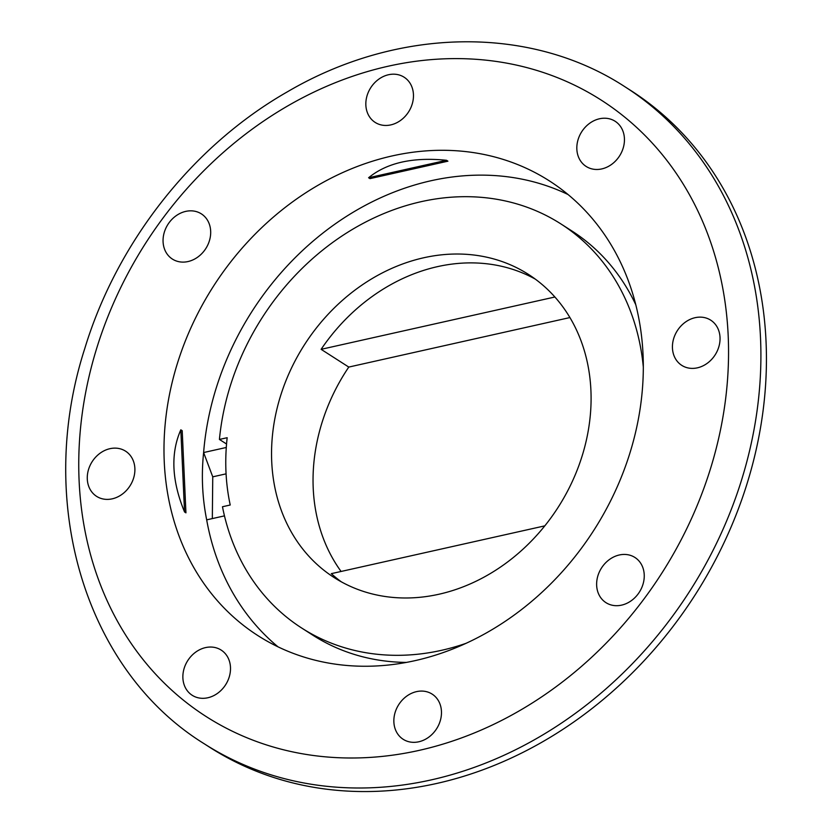 <?xml version="1.0" encoding="UTF-8"?>
<svg xmlns="http://www.w3.org/2000/svg" width="833" height="833" viewBox="0 0 833 833"><rect width="100%" height="100%" fill="white"/><g stroke="black" fill="none" stroke-linecap="round" stroke-linejoin="round"><path stroke-width="1.25" d="M226.066 473.852L212.748 476.83L212.332 518.584M341.093 571.469A180.043 150.648 122.7 0 1 348.777 367.072L321.111 349.329A180.043 150.648 122.7 0 1 535.265 279.097M544.803 525.862L331.295 573.656A180.043 150.648 122.7 0 0 341.218 581.767M224.473 515.866L206.678 519.854A270.059 225.972 -57.3 0 0 278.024 646.845M568.023 194.516A270.059 225.972 -57.3 0 0 203.616 452.548C201.253 475.279 202.273 497.707 206.678 519.854M226.274 447.477L203.616 452.548L212.748 476.83M590.909 390.271A180.043 150.648 -57.3 0 0 528.497 274.432A180.043 150.648 -57.3 0 0 304.503 344.695A180.043 150.648 -57.3 0 0 334.148 577.561A180.043 150.648 -57.3 0 0 505.444 563.566A180.043 150.648 -57.3 0 0 590.909 390.271M348.777 367.072L569.918 317.56M635.756 304.68A240.05 200.868 -57.3 0 0 571.948 231.012L560.88 223.91A240.05 200.868 -57.3 0 0 346.965 232.751A240.05 200.868 -57.3 0 0 219.423 439.439L227.17 437.71C224.566 460.951 225.587 483.39 230.22 505.006L222.473 506.745A240.05 200.868 -57.3 0 0 301.765 628.082A240.05 200.868 -57.3 0 0 441.511 650.323A240.05 200.868 -57.3 0 0 466.23 643.253M301.765 628.082L312.823 635.183A240.05 200.868 -57.3 0 0 406.4 662.412M321.111 349.329L554.882 297.006M643.315 367.041A240.05 200.868 -57.3 0 0 560.88 223.91M204.189 743.744L209.718 747.295A390.083 326.411 -57.3 0 0 436.815 783.437A390.083 326.411 -57.3 0 0 750.658 471.488A390.083 326.411 -57.3 0 0 630.8 90.516L625.26 86.976C530.184 24.709 397.466 27.281 287.718 91.63C193.277 145.39 117.12 241.914 84.758 348.579C35.278 501.83 84.685 669.836 204.189 743.744A390.083 326.411 -57.3 0 0 431.275 779.886A390.083 326.411 -57.3 0 0 745.129 467.948A390.083 326.411 -57.3 0 0 625.26 86.976M226.545 444.01L219.423 439.439M415.115 660.631A270.059 225.972 -57.3 0 0 632.393 444.666A270.059 225.972 -57.3 0 0 549.416 180.917A270.059 225.972 -57.3 0 0 213.425 286.302A270.059 225.972 -57.3 0 0 257.907 635.61A270.059 225.972 -57.3 0 0 415.115 660.631M368.603 177.741L369.987 178.626L447.915 161.186L446.53 160.29C429.849 158.593 414.969 159.197 401.881 162.102C388.824 165.049 377.724 170.255 368.603 177.741L446.53 160.29M184.551 511.962L185.936 512.847L182.208 430.703L180.823 429.818C175.638 441.532 173.358 454.277 173.962 468.063C174.607 481.849 178.137 496.478 184.551 511.962L180.823 429.818M204.502 250.441A26.843 22.46 122.7 0 1 164.184 248.109A26.843 22.46 122.7 0 1 191.934 210.864A26.843 22.46 122.7 0 1 204.502 250.441M134.873 468.438A26.843 22.46 122.7 0 1 100.179 498.144A26.843 22.46 122.7 0 1 98.2 454.703A26.843 22.46 122.7 0 1 134.873 468.438M222.703 651.177A26.843 22.46 122.7 0 1 213.935 695.534A26.843 22.46 122.7 0 1 183.406 671.336A26.843 22.46 122.7 0 1 222.703 651.177M416.531 691.629A26.843 22.46 122.7 0 1 438.835 724.637A26.843 22.46 122.7 0 1 397.633 733.863A26.843 22.46 122.7 0 1 416.531 691.629M390.792 124.898A26.843 22.46 122.7 0 1 368.478 91.89A26.843 22.46 122.7 0 1 409.69 82.665A26.843 22.46 122.7 0 1 390.792 124.898M584.62 165.351A26.843 22.46 122.7 0 1 593.377 121.004A26.843 22.46 122.7 0 1 623.907 145.192A26.843 22.46 122.7 0 1 584.62 165.351M672.45 348.1A26.843 22.46 122.7 0 1 707.144 318.383A26.843 22.46 122.7 0 1 709.112 361.824A26.843 22.46 122.7 0 1 672.45 348.1M602.821 566.086A26.843 22.46 122.7 0 1 643.128 568.429A26.843 22.46 122.7 0 1 615.389 605.664A26.843 22.46 122.7 0 1 602.821 566.086M419.197 750.366A366.072 306.315 -57.3 0 0 676.906 174.305A366.072 306.315 -57.3 0 0 114.871 300.119A366.072 306.315 -57.3 0 0 419.197 750.366"/></g></svg>
